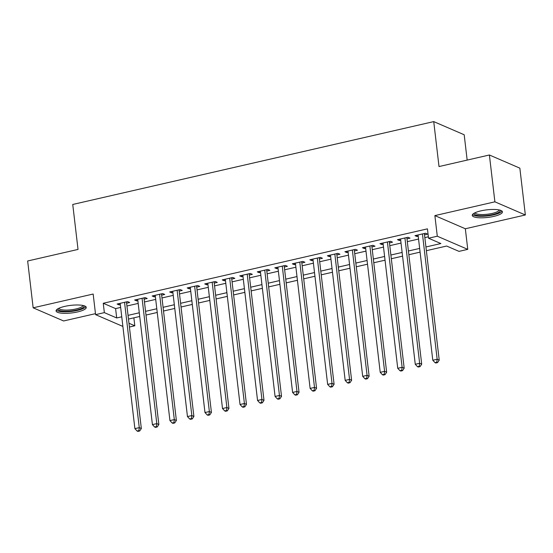 <?xml version="1.0" encoding="UTF-8"?>
<svg xmlns="http://www.w3.org/2000/svg" width="553" height="553" viewBox="0 0 553 553"><rect width="100%" height="100%" fill="white"/><g stroke="black" fill="none" stroke-linecap="round" stroke-linejoin="round"><path stroke-width="0.83" d="M77.579 311.933A15.201 3.823 173.3 0 0 86.254 307.392A15.201 3.823 173.3 0 0 64.742 306.39A15.201 3.823 173.3 0 0 56.067 310.938A15.201 3.823 173.3 0 0 77.579 311.933M493.76 216.403A15.201 3.823 173.3 0 0 502.435 211.854A15.201 3.823 173.3 0 0 480.916 210.859A15.201 3.823 173.3 0 0 472.248 215.4A15.201 3.823 173.3 0 0 493.76 216.403M133.874 317.83L134.808 325.786L129.409 327.023M467.167 160.1L464.188 134.759L433.732 121.605L72.747 204.465L78.028 249.424L27.65 260.988L33.152 307.814L63.609 320.968L95.475 313.655M433.732 121.605L439.013 166.557L489.391 154.992L519.848 168.153L525.35 214.979L494.894 201.824L434.872 215.601L437.292 236.207L467.755 249.362L458.99 251.373L446.644 246.037L426.37 250.689M434.872 215.601L465.336 228.755L525.35 214.979M465.336 228.755L467.755 249.362M489.391 154.992L494.894 201.824M126.609 303.21L129.679 302.505L127.619 301.62L117.105 304.032L119.165 304.924L120.326 304.655M144.133 299.187L147.202 298.482L145.142 297.597L134.628 300.009L136.688 300.901L137.849 300.632M161.656 295.164L164.725 294.466L162.665 293.574L152.151 295.986L154.211 296.878L155.372 296.608M179.179 291.148L182.248 290.443L180.188 289.551L169.674 291.963L171.734 292.855L172.895 292.585M196.702 287.125L199.771 286.419L197.711 285.528L187.197 287.94L189.257 288.832L190.419 288.562M214.225 283.101L217.294 282.396L215.235 281.505L204.721 283.917L206.781 284.809L207.942 284.539M231.748 279.078L234.818 278.373L232.758 277.482L222.244 279.901L224.304 280.786L225.465 280.516M249.272 275.055L252.341 274.35L250.281 273.459L239.767 275.878L241.827 276.763L242.988 276.5M266.795 271.032L269.864 270.327L267.804 269.442L257.29 271.855L259.35 272.74L260.511 272.477M284.318 267.009L287.387 266.304L285.327 265.419L274.813 267.832L276.873 268.717L278.035 268.454M301.841 262.986L304.91 262.281L302.85 261.396L292.337 263.809L294.396 264.693L295.558 264.431M319.364 258.963L322.434 258.258L320.374 257.373L309.86 259.786L311.92 260.677L313.081 260.408M336.888 254.94L339.957 254.242L337.897 253.35L327.383 255.763L329.443 256.654L330.604 256.385M354.411 250.917L357.48 250.219L355.42 249.327L344.906 251.739L346.966 252.631L348.127 252.362M371.934 246.901L375.003 246.196L372.943 245.304L362.429 247.716L364.489 248.608L365.651 248.338M389.457 242.878L392.526 242.173L390.466 241.281L379.952 243.693L382.012 244.585L383.174 244.315M406.98 238.855L410.05 238.149L407.99 237.258L397.476 239.67L399.536 240.562L400.697 240.292M425.934 246.977L440.879 243.548L428.534 238.219L427.434 228.852L103.252 303.265L115.598 308.595L120.651 307.44M126.934 305.996L138.174 303.417M144.457 301.973L155.697 299.394M161.981 297.949L173.22 295.371M179.504 293.926L190.744 291.348M197.027 289.903L208.274 287.325M214.55 285.88L225.797 283.302M232.073 281.864L243.32 279.279M249.603 277.841L260.843 275.256M267.127 273.818L278.366 271.233M284.65 269.795L295.89 267.217M302.173 265.772L313.413 263.193M319.696 261.749L330.936 259.17M337.219 257.726L348.459 255.147M354.743 253.703L365.982 251.124M372.266 249.679L383.505 247.101M389.789 245.656L401.029 243.078M407.312 241.633L418.552 239.055M424.835 237.617L428.368 236.802M424.504 234.831L427.573 234.126L425.513 233.235L414.999 235.654L417.059 236.539L418.22 236.276M122.884 326.429L95.586 314.643L93.167 294.037L33.152 307.814M95.586 314.643L104.351 312.632L116.697 317.961L121.757 316.8M103.252 303.265L104.351 312.632M428.534 238.219L437.292 236.207M128.967 323.263L134.808 325.786M420.086 252.133L408.847 254.712M402.563 256.157L391.324 258.735M385.04 260.18L373.8 262.758M367.517 264.203L356.277 266.781M349.994 268.226L338.754 270.804M332.471 272.249L321.231 274.827M314.947 276.265L303.708 278.85M297.424 280.288L286.184 282.873M279.901 284.311L268.661 286.896M262.378 288.334L251.138 290.913M244.855 292.357L233.615 294.936M227.331 296.38L216.092 298.959M209.808 300.403L198.568 302.982M192.285 304.426L181.045 307.005M174.762 308.45L163.522 311.028M157.239 312.473L145.999 315.051M139.715 316.489L128.476 319.074M128.04 315.362L139.28 312.784M145.563 311.339L156.803 308.761M163.087 307.316L174.326 304.738M180.61 303.293L191.85 300.714M198.133 299.27L209.373 296.691M215.656 295.247L226.896 292.668M233.179 291.224L244.419 288.645M250.703 287.201L261.942 284.622M268.226 283.184L279.465 280.599M285.749 279.161L296.989 276.576M303.272 275.138L314.512 272.56M320.795 271.115L332.035 268.537M338.318 267.092L349.558 264.514M355.842 263.069L367.081 260.491M373.365 259.046L384.605 256.468M390.888 255.023L402.128 252.445M408.411 251L419.651 248.421M115.598 308.595L116.697 317.961M416.907 235.212L417.059 236.539M399.384 239.235L399.536 240.562M381.853 243.258L382.012 244.585M364.33 247.281L364.489 248.608M346.807 251.304L346.966 252.631M329.284 255.327L329.443 256.654M311.761 259.35L311.92 260.677M294.237 263.373L294.396 264.693M276.714 267.396L276.873 268.717M259.191 271.419L259.35 272.74M241.668 275.435L241.827 276.763M224.145 279.459L224.304 280.786M206.622 283.482L206.781 284.809M189.098 287.505L189.257 288.832M171.575 291.528L171.734 292.855M154.052 295.551L154.211 296.878M136.529 299.574L136.688 300.901M119.006 303.597L119.165 304.924M422.451 233.94L437.167 359.25L432.792 360.259L418.068 234.949M424.351 233.504L439.227 360.141L437.167 359.25L436.759 362.256L435.004 362.657L435.826 363.017L437.582 362.609L436.759 362.256M437.582 362.609L439.227 360.141M432.792 360.259L435.004 362.657M500.043 210.154A13.154 3.304 -6.7 0 1 492.723 214.529A13.154 3.304 -6.7 0 1 479.562 215.677A13.154 3.304 -6.7 0 1 474.177 213.195M474.992 212.774A12.18 3.062 173.3 0 0 492.198 213.417A12.18 3.062 173.3 0 0 499.152 209.94M472.497 214.55A15.104 3.795 173.3 0 0 493.546 214.889A15.104 3.795 173.3 0 0 501.993 211.087M83.869 305.685A13.154 3.304 -6.7 0 1 77.994 309.701A13.154 3.304 -6.7 0 1 63.519 311.215A13.154 3.304 -6.7 0 1 57.996 308.726M58.812 308.304A12.18 3.062 173.3 0 0 63.961 310.019A12.18 3.062 173.3 0 0 76.355 308.871A12.18 3.062 173.3 0 0 82.971 305.47M56.316 310.081A15.104 3.795 173.3 0 0 62.413 311.74A15.104 3.795 173.3 0 0 85.812 306.618M404.927 237.963L419.644 363.273L415.268 364.282L400.545 238.972M406.828 237.527L421.704 364.164L419.644 363.273L419.236 366.28L417.48 366.68L418.303 367.033L420.059 366.632L419.236 366.28M420.059 366.632L421.704 364.164M415.268 364.282L417.48 366.68M387.404 241.986L402.121 367.296L397.738 368.305L383.022 242.995M389.305 241.55L404.181 368.187L402.121 367.296L401.713 370.303L399.957 370.704L400.78 371.056L402.536 370.655L401.713 370.303M402.536 370.655L404.181 368.187M397.738 368.305L399.957 370.704M369.881 246.009L384.598 371.319L380.215 372.328L365.498 247.011M371.782 245.573L386.658 372.21L384.598 371.319L384.19 374.326L382.434 374.727L383.257 375.079L385.012 374.678L384.19 374.326M385.012 374.678L386.658 372.21M380.215 372.328L382.434 374.727M352.358 250.032L367.074 375.342L362.692 376.351L347.975 251.034M354.259 249.597L369.134 376.234L367.074 375.342L366.667 378.349L364.911 378.75L365.733 379.102L367.489 378.701L366.667 378.349M367.489 378.701L369.134 376.234M362.692 376.351L364.911 378.75M334.835 254.055L349.551 379.365L345.169 380.367L330.452 255.057M336.736 253.62L351.611 380.257L349.551 379.365L349.143 382.365L347.388 382.773L348.21 383.125L349.966 382.724L349.143 382.365M349.966 382.724L351.611 380.257M345.169 380.367L347.388 382.773M317.311 258.078L332.028 383.388L327.646 384.39L312.929 259.081M319.212 257.643L334.088 384.273L332.028 383.388L331.62 386.388L329.865 386.796L330.687 387.148L332.443 386.747L331.62 386.388M332.443 386.747L334.088 384.273M327.646 384.39L329.865 386.796M299.788 262.101L314.505 387.411L310.122 388.413L295.406 263.104M301.689 261.659L316.565 388.296L314.505 387.411L314.097 390.411L312.341 390.812L313.164 391.171L314.92 390.771L314.097 390.411M314.92 390.771L316.565 388.296M310.122 388.413L312.341 390.812M282.265 266.117L296.982 391.434L292.599 392.436L277.882 267.127M284.166 265.682L299.042 392.319L296.982 391.434L296.574 394.434L294.818 394.835L295.641 395.195L297.396 394.794L296.574 394.434M297.396 394.794L299.042 392.319M292.599 392.436L294.818 394.835M264.742 270.141L279.459 395.457L275.076 396.46L260.359 271.15M266.643 269.705L281.518 396.342L279.459 395.457L279.051 398.457L277.295 398.858L278.118 399.218L279.873 398.817L279.051 398.457M279.873 398.817L281.518 396.342M275.076 396.46L277.295 398.858M247.212 274.164L261.935 399.473L257.553 400.483L242.836 275.173M249.12 273.728L263.995 400.365L261.935 399.473L261.528 402.48L259.772 402.881L260.594 403.241L262.35 402.833L261.528 402.48M262.35 402.833L263.995 400.365M257.553 400.483L259.772 402.881M229.689 278.187L244.412 403.496L240.03 404.506L225.313 279.196M231.596 277.751L246.472 404.388L244.412 403.496L244.004 406.503L242.249 406.904L243.071 407.264L244.827 406.856L244.004 406.503M244.827 406.856L246.472 404.388M240.03 404.506L242.249 406.904M212.165 282.21L226.889 407.52L222.506 408.529L207.79 283.219M214.073 281.774L228.949 408.411L226.889 407.52L226.481 410.526L224.725 410.927L225.548 411.28L227.304 410.879L226.481 410.526M227.304 410.879L228.949 408.411M222.506 408.529L224.725 410.927M194.642 286.233L209.366 411.543L204.983 412.552L190.267 287.235M196.55 285.797L211.426 412.434L209.366 411.543L208.958 414.55L207.202 414.95L208.025 415.303L209.781 414.902L208.958 414.55M209.781 414.902L211.426 412.434M204.983 412.552L207.202 414.95M177.119 290.256L191.843 415.566L187.46 416.575L172.743 291.258M179.027 289.82L193.903 416.457L191.843 415.566L191.435 418.573L189.679 418.974L190.502 419.326L192.257 418.925L191.435 418.573M192.257 418.925L193.903 416.457M187.46 416.575L189.679 418.974M159.596 294.279L174.319 419.589L169.937 420.591L155.22 295.281M161.504 293.843L176.379 420.48L174.319 419.589L173.912 422.589L172.156 422.997L172.978 423.349L174.734 422.948L173.912 422.589M174.734 422.948L176.379 420.48M169.937 420.591L172.156 422.997M142.073 298.302L156.796 423.612L152.414 424.614L137.697 299.304M143.98 297.867L158.856 424.504L156.796 423.612L156.381 426.612L154.633 427.02L155.455 427.372L157.211 426.971L156.381 426.612M157.211 426.971L158.856 424.504M152.414 424.614L154.633 427.02M124.549 302.325L139.273 427.635L134.891 428.637L120.174 303.327M126.457 301.883L141.333 428.52L139.273 427.635L138.858 430.635L137.109 431.036L137.932 431.395L139.688 430.994L138.858 430.635M139.688 430.994L141.333 428.52M134.891 428.637L137.109 431.036"/></g></svg>

